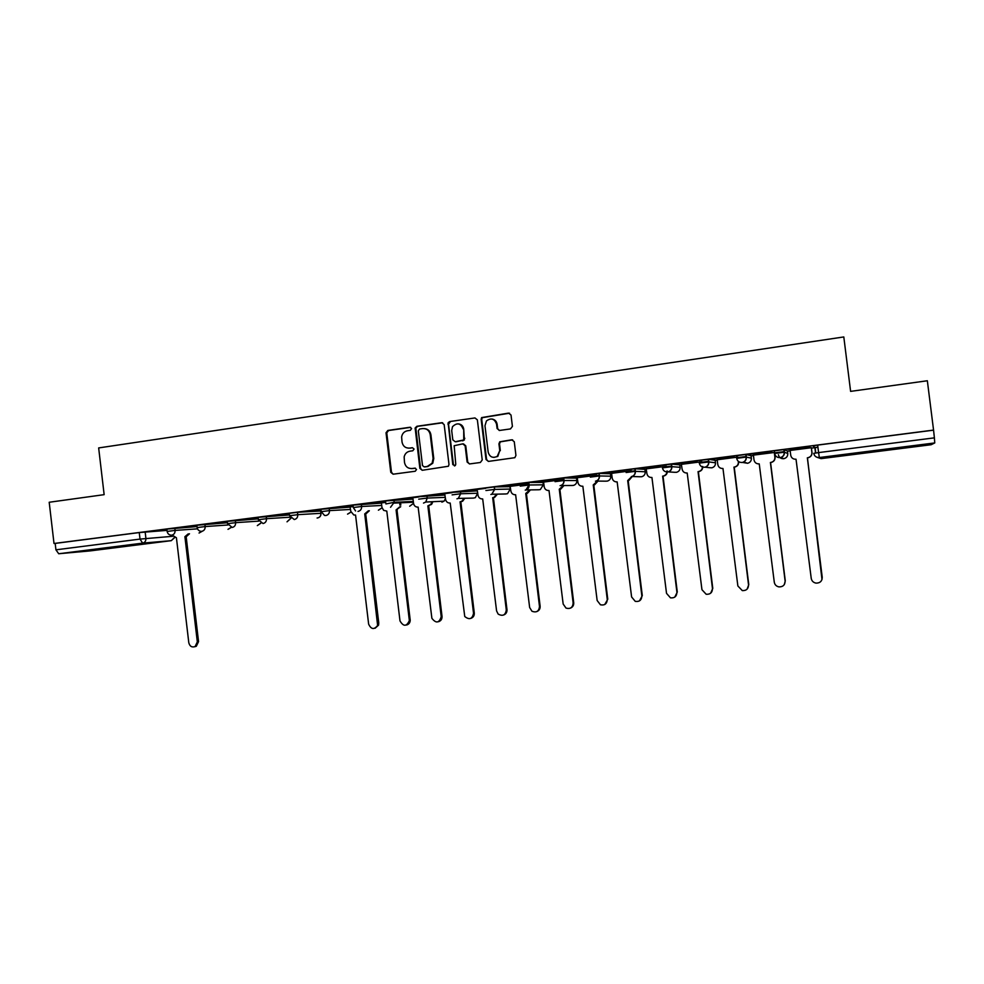 <?xml version="1.0" encoding="UTF-8"?>
<svg xmlns="http://www.w3.org/2000/svg" width="984" height="984" viewBox="0 0 984 984"><rect width="100%" height="100%" fill="white"/><g stroke="black" fill="none" stroke-linecap="round" stroke-linejoin="round"><path stroke-width="1.48" d="M411.607 428.594L409.959 427.265L387.844 430.438L386.023 432.751L390.771 472.295L393.108 474.202L415.26 471.238L416.539 469.491L414.879 468.15L412.013 468.544C407.905 468.667 405.396 466.625 404.486 462.418L404.153 456.908C404.904 453.71 406.835 451.804 409.91 451.189L412.788 450.783L414.067 449.036L412.419 447.708L409.541 448.101C405.445 448.249 402.936 446.219 402.026 442.013L401.62 436.97C402.235 433.526 404.178 431.447 407.45 430.758L410.328 430.34L411.607 428.594M410.672 427.351L388.582 430.525L386.761 432.837L391.497 472.308L393.182 474.19M894.284 448.36L875.293 451.25L912.463 446.318L894.284 448.36M94.132 549.527L118.301 546.87L94.132 549.527M510.499 428.913L512.406 426.367L511.028 415.039L508.568 413.108L481.619 417.585L481.139 419.319L485.998 459.466L488.433 461.41L514.853 457.683L515.936 455.432L514.275 441.742L511.815 439.799L499.749 441.791L498.937 443.846L499.761 450.611L497.24 456.379C492.713 458.421 489.7 457.031 488.187 452.197L484.977 425.752L486.44 420.931C491.139 417.597 494.509 418.655 496.539 424.104L497.08 428.52L499.515 430.463L510.499 428.913M54.009 543.488L49.2 502.258L104.144 494.657L98.658 447.929L843.805 336.946L850.606 391.374L927.346 380.759L933.558 430.082L54.009 543.488L55.178 543.402L55.928 549.822L140.023 539.097L172.803 536.292M444.165 424.608L441.779 422.702L416.921 426.269L415.137 427.954L419.861 468.372L422.222 470.291L448.433 466.244L448.987 464.448L444.165 424.608M449.737 421.558L474.952 417.942L477.363 419.861L482.234 459.971L480.352 462.492L469.516 463.944L467.105 462.013L465.137 445.789L462.738 443.858L454.165 445.715L455.764 464.214L455.321 465.53L452.788 464.62L448.138 422.714L449.737 421.558L474.952 417.942M817.925 447.216L814.85 447.486L812.821 445.863L817.655 445.1L818.59 452.603L934.394 437.855L934.751 442.935L931.135 444.731L821.074 458.63L817.101 457.326M576.55 478.298L577.436 478.187M597.423 475.616L599.391 475.37M610.498 473.944L611.667 473.784M631.863 471.188L635.32 470.746M644.926 469.516L646.377 469.331M666.783 466.711L671.777 466.072M679.821 465.026L681.568 464.805M702.182 462.16L708.763 461.312M715.208 460.487L717.262 460.217M738.086 457.548L746.29 456.49M751.087 455.875L753.461 455.567M774.506 452.861L784.383 451.594M787.483 451.201L790.177 450.856M811.443 448.114L817.938 447.289M933.558 430.082L934.394 437.855M55.178 543.402L139.261 532.565L167.022 530.376M90.196 550.892L58.72 553.746L55.928 549.822M196.898 525.456L182.212 527.35M227.304 521.545L212.113 523.5M258.115 517.572L242.421 519.601M289.333 513.55L273.122 515.641M320.969 509.478L304.24 511.631M321.104 510.671L320.489 510.745M353.035 505.346L335.765 507.572M353.17 506.539L350.083 506.944L350.784 511.36L353.809 514.989L355.556 515.05L368.643 624.163C371.152 629.465 374.154 629.883 377.622 625.43L364.732 513.894L368.397 510.794M385.531 501.176L367.721 503.451M385.679 502.369L381.423 502.922M417.991 496.969L400.119 499.282M432.96 495.137L452.111 492.677L432.948 495.05M444.829 494.755L445.543 499.269C446.109 501.852 447.659 503.119 450.205 503.058L464.756 616.513C469.368 620.154 472.295 619.084 473.538 613.315L460.045 501.815L461.779 501.311L463.907 498.507M466.256 490.856L485.666 488.347L466.244 490.758M477.265 490.586L477.978 495.137C478.544 497.732 480.118 498.999 482.689 498.937L496.588 610.929L498.175 614.102C502.799 616.538 505.505 615.148 506.293 609.932L492.677 497.67L493.943 497.4L496.6 494.288M500.007 486.502L519.687 483.968L499.995 486.403M528.986 483.931L510.13 486.367L510.856 490.93C511.422 493.55 513.021 494.829 515.628 494.767L529.65 607.509L531.95 611.236C536.452 612.897 538.961 611.31 539.49 606.488L525.739 493.488L529.736 489.995M534.226 482.099L554.189 479.528L534.214 482M562.873 479.577L543.611 482.074M568.937 477.621L589.182 475.014L568.924 477.523M596.919 475.198L577.227 477.732L577.94 482.369C578.531 485.026 580.166 486.317 582.848 486.244L597.153 600.523L600.449 604.791C604.705 605.591 606.98 603.819 607.263 599.477L593.241 484.928L597.399 481.164M604.139 473.083L624.668 470.438L604.127 472.984M631.433 470.758L611.617 473.341M639.834 468.495L660.67 465.801L639.821 468.384M666.426 466.268L646.181 468.864L646.894 473.575C647.509 476.256 649.182 477.56 651.937 477.486L666.525 593.352L670.485 597.854C674.606 598.235 676.746 596.378 676.918 592.27L662.626 476.133L663.327 476.035C665.811 475.272 667.017 473.599 666.918 471.016M676.057 463.821L697.189 461.102L676.045 463.722M701.899 461.705L681.371 464.337L682.096 469.073C682.711 471.779 684.409 473.095 687.201 473.021L701.949 589.687L706.168 594.262C710.227 594.508 712.342 592.626 712.477 588.592L698.05 471.643L698.714 471.545C701.26 470.807 702.49 469.11 702.404 466.49M712.797 459.085L734.236 456.33L712.785 458.987M737.889 457.068L717.213 459.774M750.079 454.288L771.825 451.484L750.066 454.19M774.457 452.468L753.412 455.137M787.901 449.417L809.98 446.564L787.889 449.307M811.394 447.72L790.127 450.438M784.125 449.565L784.457 452.197C784.543 455.002 783.202 456.797 780.447 457.572L780.14 457.622C777.126 457.708 775.294 456.33 774.642 453.464L774.31 450.832L783.867 449.553L787.458 451.016L787.778 453.538M736.684 458.31L736.364 455.715L745.786 454.473L751.063 455.69L751.382 458.212M698.984 460.537L708.517 459.307L715.184 460.303L715.491 462.812C715.577 465.395 714.359 467.068 711.838 467.818L709.476 467.695M662.134 465.284L671.297 464.079L679.796 464.854L680.104 467.338C680.202 469.885 679.009 471.545 676.537 472.308L674.557 472.295M625.812 469.971L634.864 468.778L644.901 469.331L645.209 471.816M590.019 474.583L598.961 473.402L610.486 473.759L610.781 476.231M554.73 479.134L563.721 477.966L576.526 478.126L576.833 480.586C576.932 482.947 575.861 484.558 573.623 485.37L572.073 485.493M519.933 483.611L528.802 482.467L543.033 482.431L543.328 484.878M485.616 488.039L494.263 486.908L509.983 486.674L510.278 489.109M451.791 492.394L477.375 490.868L477.744 493.23M418.421 496.699L445.026 495.013M385.789 503.304L385.507 500.942L413.022 499.097M353.293 507.473L353.01 505.124L381.448 503.144M321.214 511.594L320.944 509.257L350.279 507.129M289.579 515.653L289.308 513.328L297.488 512.283L320.636 511.016L321.018 513.365M258.362 519.663L258.091 517.35L289.493 514.952M227.55 523.611L227.279 521.323L258.263 518.863M197.144 527.51L196.874 525.235L227.452 522.75M167.132 531.372L166.862 529.097L197.034 526.575M166.899 529.331L152.692 531.163M320.501 510.831L321.116 510.757M152.704 531.249L166.911 529.417M933.422 430.18L817.655 445.1M182.225 527.449L196.911 525.554M212.126 523.586L227.316 521.631M242.433 519.687L258.128 517.67M273.134 515.727L289.345 513.648M304.253 511.717L320.981 509.564M335.778 507.658L353.047 505.432M367.733 503.537L385.543 501.25M400.131 499.368L419.012 496.932M408.544 448.163L409.541 448.101M412.419 447.708L410.242 448.163M411.312 468.593L412.013 468.544M415.445 468.187L412.702 468.556M442.689 422.776L417.61 426.355L415.826 428.04L420.549 468.396L422.247 470.291M419.602 429.024L418.311 430.771L422.505 465.555L424.166 466.896L427.216 466.49L432.099 463.23L433.108 458.519L430.229 434.682C429.307 430.463 426.773 428.434 422.64 428.581L419.602 429.024M424.682 428.618C428.138 429.11 430.217 431.164 430.906 434.756L433.772 458.556L432.763 463.255L427.892 466.514L424.842 466.92M463.526 443.907L465.764 445.838L467.72 462.037L469.454 463.956M450.389 421.656L448.532 424.166L453.427 464.645L454.534 465.961M463.107 428.962C460.623 423.095 457.093 422.333 452.505 426.675L451.693 430.574L452.812 439.823L455.211 441.742L463.747 439.959L463.722 429.049C463.169 426.06 461.447 424.338 458.556 423.895M463.722 429.049L464.362 440.02L455.85 441.816M492.062 419.036C494.891 419.553 496.576 421.275 497.117 424.202L497.658 428.606L499.22 430.475M493.857 457.437L497.818 456.416L499.761 450.611M512.639 439.848L500.327 441.853L499.515 443.907L500.327 450.66M509.564 413.206L482.221 417.683L481.729 419.418L486.588 459.503L488.335 461.422M189.494 533.759L186.431 536.538L184.906 536.686L188.252 533.857M172.188 535.124L176.419 537.756L188.805 642.773C189.789 646.365 191.88 647.632 195.09 646.574L197.329 641.888L184.906 536.686M186.148 536.575L198.547 641.593L196.32 646.267L194.758 646.734M369.344 510.745L365.974 513.796L364.732 513.894M365.679 513.832L378.766 622.946L378.557 625.148L375.101 628.247M400.697 506.711L396.085 509.921L399.812 506.76M381.423 502.91L381.952 507.387L383.625 510.352L386.798 511.09L399.996 620.929C403.477 626.771 406.601 626.648 409.356 620.572L396.085 509.921M399.922 505.099L399.701 503.291M400.599 503.254L400.808 505.05M396.983 509.86L410.23 620.301C410.07 622.798 408.852 624.36 406.564 625.012M432.48 502.627L431.57 504.398L427.856 505.887L430.734 504.448L431.644 502.664M412.997 498.851L413.538 503.353C414.092 505.924 415.629 507.178 418.138 507.129L431.89 618.321C436.096 623.647 439.208 623.093 441.213 616.661L427.856 505.887M428.692 505.85L442.025 616.39C442.148 619.145 440.955 620.929 438.458 621.728M464.682 498.482L462.554 501.274L460.045 501.815M460.832 501.766L474.288 613.057C474.411 615.763 473.243 617.546 470.782 618.407M497.314 494.263L494.669 497.363L492.677 497.67M493.402 497.646L506.981 609.674C507.117 612.331 505.973 614.114 503.562 615.025M530.388 489.971L527.436 493.267L525.739 493.488M526.403 493.464L540.13 606.242C540.265 608.85 539.158 610.634 536.809 611.581M563.93 485.616L560.757 489.073L559.269 489.233L563.34 485.616M543.611 482.062L544.164 486.686C544.755 489.319 546.366 490.598 549.01 490.536L563.168 604.041L566.021 608.1C570.388 609.244 572.762 607.546 573.143 603.007L559.269 489.233M559.859 489.22L573.721 602.761C573.856 605.308 572.799 607.079 570.536 608.087M597.928 481.164L594.594 484.792L593.241 484.928M593.783 484.928L607.768 599.244L604.754 604.508M632.417 476.317L628.911 480.45L627.694 480.561L631.949 476.465M611.605 473.316L612.183 478.003C612.786 480.672 614.434 481.976 617.153 481.902L631.605 596.956L635.258 601.372C639.428 601.925 641.63 600.105 641.851 595.898L627.694 480.561M628.161 480.561L642.294 595.664L639.489 600.867M667.312 471.041C667.398 473.624 666.205 475.297 663.733 476.047L662.626 476.133M663.019 476.145L677.287 592.048L674.778 597.103M702.724 466.514C702.81 469.134 701.592 470.819 699.046 471.57L698.05 471.643M698.369 471.668L712.785 588.37L710.645 593.204M734.224 467.129L734.617 467.006C737.213 466.256 738.467 464.559 738.381 461.89L738.64 461.939C738.726 464.596 737.459 466.293 734.864 467.031L734.224 467.129L748.775 584.644L747.139 589.084M717.201 459.737L717.791 464.522C718.418 467.24 720.14 468.568 722.969 468.495L737.865 585.972L742.305 590.609C746.352 590.757 748.43 588.838 748.541 584.865L733.966 467.092M774.445 452.406L775.06 457.289C775.134 459.971 773.854 461.693 771.21 462.431L771.025 462.394C773.682 461.656 774.961 459.934 774.888 457.228L774.285 452.394M753.4 455.075L754.002 459.897C754.63 462.64 756.376 463.968 759.242 463.894L774.285 582.196C774.765 584.767 776.314 586.329 778.934 586.894C782.956 586.944 785.023 585.013 785.121 581.077L770.398 462.48M770.57 462.517L785.281 580.867L784.285 584.607M811.382 447.622L811.997 452.566C812.083 455.297 810.767 457.019 808.061 457.757L807.962 457.708C810.668 456.97 811.984 455.235 811.898 452.505L811.296 447.634M790.115 450.352L790.718 455.211C791.345 457.978 793.129 459.319 796.031 459.233L811.234 578.371C811.739 581.015 813.35 582.589 816.068 583.131C820.09 583.106 822.144 581.138 822.23 577.239L807.347 457.794M807.446 457.843L821.997 579.539M410.66 427.351L409.959 427.265M814.85 447.486L815.539 453.021M934.751 442.935L819.328 457.535L821.074 458.63L931.135 444.731M145.152 531.926L145.915 538.445C145.989 541.028 144.894 542.59 142.631 543.131L58.72 553.746M90.122 550.905L171.241 540.671L142.631 543.131L140.023 539.097L139.261 532.565M774.642 453.464L784.457 452.197L787.778 453.526C787.852 456.207 786.585 457.917 783.941 458.655L783.645 458.704C780.767 458.79 779.02 457.462 778.393 454.731M746.044 454.473L746.364 457.093L751.382 458.187C751.469 460.832 750.214 462.529 747.631 463.279L743.498 462.086M708.517 459.307L708.837 461.914L715.491 462.787M671.531 464.079L671.851 466.662L680.104 467.314M635.074 468.778L635.393 471.336L645.209 471.779C645.295 474.313 644.151 475.961 641.74 476.723L639.994 476.773M599.145 473.402L599.453 475.948L610.781 476.194C610.88 478.667 609.76 480.29 607.436 481.078L605.824 481.176M563.721 477.966L564.041 480.499L576.821 480.536M528.802 482.467L529.109 484.977L543.328 484.829L540.314 489.577L538.752 489.761M494.374 486.908L494.669 489.405L510.278 489.06L507.523 493.697L505.85 493.956M460.414 491.287L460.721 493.759L477.658 493.242L475.346 497.67L473.365 498.101M426.933 495.604L427.228 498.064L445.309 497.363M385.913 503.956L394.19 502.295L393.907 499.86L394.203 502.295L413.305 501.446M361.325 504.054L361.62 506.477L381.718 505.469M329.197 508.199L329.48 510.61L350.55 509.441M297.488 512.283L297.771 514.681L320.907 513.304C320.981 515.862 319.849 517.424 317.524 517.965L317.094 518.002C319.738 517.645 321.042 516.071 321.005 513.304L320.735 511.003M266.209 516.317L266.492 518.691L290.046 517.215M235.336 520.302L235.619 522.664L258.78 521.126M204.881 524.226L205.164 526.563L227.931 524.989M174.82 528.101L175.09 530.425L197.501 528.826M167.145 531.434L175.09 530.425C175.164 533.02 174.057 534.595 171.769 535.148L171.388 535.185C169.051 535.025 167.637 533.783 167.145 531.434M201.954 531.311L199.051 533.02L202.163 531.298M197.157 527.584L205.164 526.563C205.225 529.183 204.106 530.77 201.782 531.323L201.339 531.36C199.026 531.176 197.636 529.909 197.157 527.584M227.562 523.673L235.619 522.664C235.693 525.296 234.549 526.883 232.199 527.449L227.562 523.673M258.374 519.724L266.492 518.691C266.566 521.348 265.409 522.959 263.023 523.525L258.374 519.724M289.591 515.714L297.771 514.681C297.844 517.35 296.676 518.974 294.265 519.54L289.591 515.714M321.227 511.668L329.48 510.61C329.554 513.291 328.361 514.927 325.913 515.505L324.536 515.432L321.227 511.668M355.568 510.942L353.293 507.547L361.62 506.477C361.694 509.183 360.488 510.831 358.004 511.422M413.403 502.209L394.227 503.107L394.19 502.295L390.537 507.277M418.717 499.159L427.228 498.064L425.764 502.037L423.514 503.07M452.087 494.866L460.721 493.759L458.31 498.396L456.945 498.814M485.924 490.524L494.669 489.405L491.816 494.251L490.844 494.485M520.241 486.121L529.109 484.977C529.232 487.412 528.187 489.073 525.973 489.946L525.222 490.106M555.038 481.656L564.041 480.499C564.139 483.021 563.033 484.694 560.708 485.543L560.093 485.666M590.326 477.117L599.453 475.948C599.563 478.531 598.407 480.241 595.972 481.065L595.455 481.164M626.131 472.529L635.393 471.336C635.492 473.981 634.286 475.702 631.789 476.502L631.334 476.588M662.453 467.867L671.851 466.662C671.949 469.343 670.707 471.09 668.124 471.877L667.718 471.951C664.84 472.025 663.081 470.672 662.453 467.867M699.304 463.132L708.837 461.914C708.923 464.632 707.656 466.391 705.011 467.179L704.642 467.24C701.727 467.326 699.944 465.961 699.304 463.132M736.696 458.335L746.364 457.093C746.462 459.86 745.146 461.631 742.453 462.418L742.108 462.468C739.144 462.554 737.336 461.176 736.696 458.335M231.08 527.424L228.005 529.331M260.723 523.119L257.328 525.604L260.858 523.181M290.76 518.236L287.02 521.827L290.883 518.359M350.931 512.074L347.549 514.128M382.026 507.805L378.397 510.192L382.038 507.855M413.538 503.353L409.651 506.219L413.538 503.365M445.457 498.593L444.079 501.163L441.902 502.16L444.079 501.163L425.764 502.037L427.191 498.064L426.896 495.604M813.743 453.341L818.59 452.603L819.328 457.535C816.277 457.622 814.408 456.232 813.743 453.341M174.365 537.535L171.339 540.647M391.497 472.308L390.771 472.295M386.773 432.997L386.036 432.923M388.582 430.525L387.844 430.438M420.549 468.396L419.861 468.372M415.777 428.852L415.088 428.766M417.61 426.355L416.921 426.269M442.443 422.788L441.779 422.702M427.892 466.514L427.216 466.49M433.772 458.556L433.108 458.519M430.906 434.756L430.229 434.682M467.72 462.037L467.105 462.013M465.764 445.838L465.137 445.789M453.427 464.645L452.788 464.62M448.532 424.166L447.88 424.079M462.984 440.82L462.357 440.758M464.842 438.298L464.227 438.237M186.431 536.538L185.177 536.649M198.547 641.593L197.329 641.888M365.974 513.796L365.027 513.857M378.766 622.946L377.844 623.216M397.278 509.823L396.392 509.884M410.193 619.686L409.319 619.957M428.999 505.801L428.163 505.85M442.025 616.39L441.213 616.661M461.139 501.729L460.364 501.766M474.288 613.057L473.538 613.315M493.71 497.609L492.996 497.633M506.981 609.674L506.293 609.932M526.723 493.427L526.059 493.439M540.13 606.242L539.49 606.488M460.34 491.287L460.647 493.759L458.31 498.396L473.415 498.101M494.263 486.908L494.571 489.405L491.816 494.251L505.899 493.956M528.666 482.48L528.974 484.989L525.973 489.946L538.814 489.761M563.561 477.978L563.869 480.499C564.004 483.021 562.946 484.706 560.708 485.543L572.159 485.493M598.961 473.402L599.268 475.948C599.404 478.544 598.309 480.241 595.972 481.065L605.923 481.176M634.864 468.778L635.184 471.336C635.307 473.981 634.176 475.702 631.789 476.502L640.104 476.773M671.297 464.079L671.617 466.662C671.74 469.356 670.584 471.09 668.124 471.877L674.692 472.295M708.271 459.307L708.591 461.914C708.714 464.645 707.521 466.404 705.011 467.179L709.649 467.707M745.786 454.473L746.118 457.093C746.241 459.86 745.011 461.644 742.453 462.418L747.631 463.279L743.621 462.025M783.867 449.553L784.199 452.197C784.309 455.002 783.067 456.797 780.447 457.572L783.941 458.655L780.152 457.634M228.017 529.331L231.24 527.449M347.573 514.128L350.944 512.147M815.084 447.499L815.773 452.984M817.384 457.412L821.074 458.63M90.147 550.905L171.265 540.659L174.623 537.633M386.761 432.837L386.023 432.751M415.826 428.04L415.137 427.954M432.763 463.255L432.099 463.23M464.362 440.02L463.747 439.959M448.778 422.8L448.138 422.714M196.32 646.267L195.09 646.574M378.557 625.148L377.622 625.43M410.23 620.301L409.356 620.572M431.57 504.398L430.734 504.448M462.554 501.274L461.779 501.311M494.669 497.363L493.943 497.4M527.436 493.267L526.784 493.291"/></g></svg>
